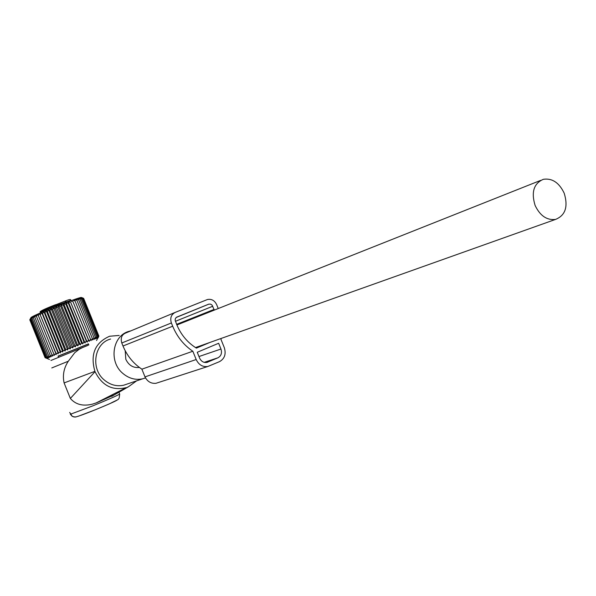 <?xml version="1.0" encoding="UTF-8"?>
<svg xmlns="http://www.w3.org/2000/svg" width="596" height="596" viewBox="0 0 596 596"><rect width="100%" height="100%" fill="white"/><g stroke="black" fill="none" stroke-linecap="round" stroke-linejoin="round"><path stroke-width="0.89" d="M88.029 345.337L50.928 360.468M96.649 402.762L126.345 387.594C112.517 390.998 102.08 385.679 95.025 371.651L70.35 398.426C75.58 404.535 82.911 406.45 92.328 404.17L96.649 402.762L114.283 394.895M119.207 335.444L109.59 336.241C94.98 342.722 90.093 354.426 94.906 371.36L95.025 371.651M70.35 398.426L64.1 382.923C62.438 375.204 63.854 367.97 68.331 361.206L74.724 352.743L79.156 349.301L82.971 347.356M111.772 396.34L128.535 386.707L136.596 380.859M127.507 387.139L128.535 386.707M69.68 412.402L72.116 416.179L74.038 417.006L76.228 416.865M110.603 339.035C94.31 343.087 90.249 368.648 104.322 380.032C110.208 384.934 116.637 386.662 123.633 385.232L127.35 383.98M130.859 330.862L129.168 331.294C112.517 335.414 108.435 361.69 122.865 373.431C128.892 378.482 135.478 380.285 142.615 378.825L145.484 377.939M68.331 361.206L51.792 367.941M125.197 350.724L125.816 359.299C128.758 365.393 133.288 368.112 139.404 367.456M535.096 205.411C540.058 215.789 546.882 220.453 555.554 219.41C565.418 215.409 568.301 206.67 564.203 193.216C559.152 182.659 552.209 178.025 543.358 179.307C533.815 183.426 531.058 192.128 535.096 205.411M40.453 312.222C38.598 311.85 43.635 309.339 55.562 304.69L55.905 305.465C45.214 309.771 40.081 312.095 40.506 312.423L40.662 312.796M65.329 301.01L56.069 304.645L65.411 300.973L66.633 302.328M78.918 298.201L80.035 299.244L95.405 337.321L95.36 338.93L96.589 336.867L81.25 298.864L78.918 298.201M80.035 299.244L77.644 298.603L78.583 299.721L93.982 337.865L94.116 339.407L95.405 337.321M81.436 297.575L82.963 298.41L80.78 297.672L82.233 298.581L79.968 297.888L81.25 298.864M81.54 297.62L83.433 298.335L98.683 336.122L98.005 337.969L98.869 336.077L98.064 337.969M98.869 336.077L83.649 298.365L81.689 297.538L83.433 298.335M81.093 297.426C78.307 298 70.887 300.637 58.833 305.338C40.431 312.684 31.134 316.819 30.925 317.735M76.266 344.868L75.334 346.842L58.699 305.614L60.725 306.344L76.266 344.868L77.86 345.836L78.895 343.81L80.326 344.846L81.458 342.789L82.71 343.899L83.924 341.813L84.997 342.991L86.264 340.89L87.15 342.134L88.461 340.018L89.162 341.344L90.495 339.221L91.002 340.621L92.335 338.506L92.656 339.973L93.982 337.865M77.86 345.836L61.232 304.63L60.725 306.344M61.232 304.63L63.362 305.316L78.895 343.81M80.326 344.846L63.705 303.669L63.362 305.316M63.705 303.669L65.94 304.325L81.458 342.789M82.71 343.899L66.111 302.753L65.94 304.325M66.111 302.753L68.413 303.386L83.924 341.813M84.997 342.991L68.406 301.889L68.413 303.386M68.406 301.889L70.775 302.507L86.264 340.89M87.15 342.134L70.775 302.507M70.581 301.084L72.995 301.688L88.461 340.018M89.162 341.344L72.995 301.688M72.615 300.347L75.044 300.95L90.495 339.221M78.583 299.721L76.161 299.103L76.914 300.295L74.478 299.684L75.044 300.95M58.17 356.199L88.446 343.996M96.559 340.517L98.683 336.122M98.049 336.926L97.163 338.252L97.543 336.517L96.373 338.543L96.589 336.867M82.233 298.581L97.543 336.517M82.963 298.41L98.243 336.263M56.27 354.583L39.679 313.459L38.33 315.567L37.809 314.278L36.46 316.394L36.133 315.031L34.799 317.154L34.657 315.716L33.354 317.824L33.391 316.32L32.139 318.413L32.355 316.834L31.171 318.912L31.558 317.266L30.456 319.307L30.992 317.601L29.8 319.806L45.095 357.719L47.077 358.472L45.326 357.593L47.419 358.308L45.81 357.369L48.008 358.047L46.555 357.041L48.835 357.682L47.546 356.609L49.9 357.235L48.783 356.08L51.189 356.691L50.258 355.462L52.686 356.065L51.941 354.762L54.385 355.358L53.826 353.979L56.27 354.583L55.897 353.123L58.319 353.741L58.132 352.206L60.501 352.847L60.501 351.238L62.811 351.908L62.99 350.225L65.225 350.925L65.567 349.174L67.706 349.919L68.212 348.109L70.231 348.898L70.902 347.021L72.787 347.87L73.591 345.941L75.334 346.842M39.679 313.459L55.897 353.123M58.319 353.741L41.705 312.58L40.379 314.673M41.705 312.58L42.599 313.72L58.132 352.206M60.501 352.847L43.88 311.648L42.599 313.72M43.88 311.648L44.961 312.721L60.501 351.238M62.811 351.908L46.183 310.687L44.961 312.721M46.183 310.687L47.442 311.693L62.99 350.225M65.225 350.925L48.581 309.689L47.442 311.693M48.581 309.689L50.019 310.628L65.567 349.174M67.706 349.919L51.062 308.676L50.019 310.628M51.062 308.676L52.657 309.555L68.212 348.109M70.231 348.898L53.588 307.648L52.657 309.555M53.588 307.648L55.339 308.475L70.902 347.021M72.787 347.87L56.143 306.627L55.339 308.475M56.143 306.627L58.043 307.402L73.591 345.941M58.699 305.614L58.043 307.402M76.914 300.295L92.335 338.506M58.036 356.125L88.402 343.899M29.994 319.612L45.326 357.593M30.456 319.307L45.81 357.369M31.171 318.912L46.555 357.041M32.139 318.413L47.546 356.609M33.354 317.824L48.783 356.08M34.799 317.154L50.258 355.462M36.46 316.394L51.941 354.762M38.33 315.567L53.826 353.979M221.176 338.439L220.982 339.407L224.29 347.602C226.264 354.017 224.67 358.695 219.514 361.638L207.818 366.488C202.633 367.158 198.751 364.841 196.181 359.53L192.828 351.238C183.791 345.136 177.079 336.792 172.691 326.213L171.38 322.972C169.897 318.078 171.156 314.569 175.149 312.423L207.445 299.52C211.513 298.738 214.59 300.451 216.668 304.66L218.233 308.542M214.329 310.099L211.997 305.025L210.552 304.116L208.697 304.176L176.371 317.281L175.328 318.711L175.142 320.201L176.721 324.574C180.96 334.751 187.516 342.596 196.382 348.116L209.844 342.469M217.957 357.794L206.886 362.428C203.638 362.86 201.202 361.414 199.593 358.084L197.246 352.281L218.635 343.266L220.952 349.025C222.189 353.041 221.19 355.961 217.957 357.794L204.205 362.353M175.149 312.423L125.428 333.127C121.659 334.833 120.444 338.118 121.785 342.983L122.999 345.993C127.082 355.819 133.377 363.553 141.885 369.177L144.992 376.888C147.428 381.604 151.086 383.742 155.966 383.303L157.471 382.818M192.828 351.238L141.885 369.177M119.573 393.844L119.669 394.105C116.384 395.975 107.489 399.871 92.983 405.794L70.574 414.183M64.1 382.923L94.906 371.36M117.33 399.879C116.458 400.81 109.061 404.133 95.122 409.847L78.426 416.202M42.763 310.814C38.636 311.887 42.897 309.838 55.562 304.69L56.702 305.174L55.905 305.465L56.262 306.351M70.827 300.347L56.732 305.256M56.709 305.189L57.052 306.039L56.702 305.174L55.577 304.683M65.389 302.798L65.404 300.973M220.952 349.025L198.967 356.542M207.848 362.122L206.976 362.405M208.697 304.176L176.133 317.482M212.779 306.24L175.403 321.319M214.061 309.421L176.625 324.343M171.38 322.972L121.785 342.983M172.691 326.213L122.999 345.993M196.181 359.53L144.992 376.888M118.917 392.235L119.669 394.105C118.872 400.706 119.856 398.352 110.163 403.485C98.966 408.394 81.205 415.703 75.305 417.058M95.733 403.142L126.345 387.594M70.306 414.16L72.31 416.41L75.29 417.058M123.633 385.232L142.615 378.825M195.51 347.572L555.554 219.41M176.885 324.984L540.647 180.387M88.364 343.803L88.849 344.995M58.095 356.013L58.579 357.213M65.478 300.95C69.211 299.408 70.969 299.147 70.753 300.153L70.976 300.719M49.513 359.5L47.129 358.487M208.943 304.094L176.103 317.512M207.818 366.488L155.966 383.303"/></g></svg>
